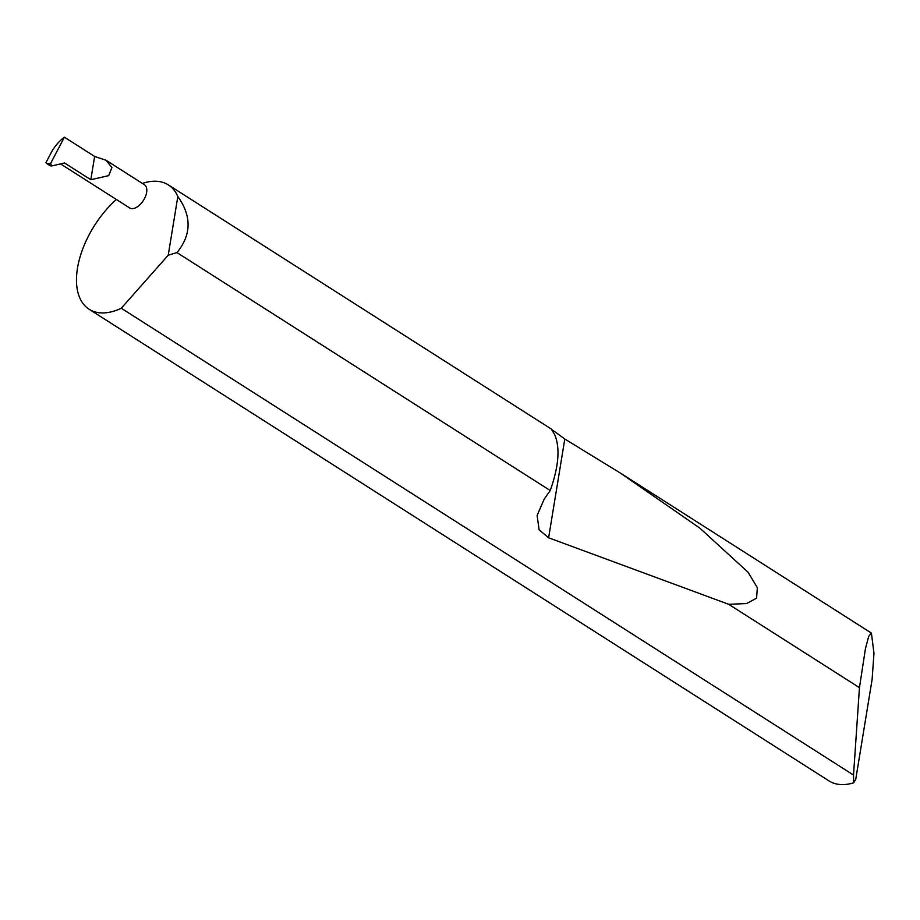 <?xml version="1.0" encoding="UTF-8"?>
<svg xmlns="http://www.w3.org/2000/svg" width="920" height="920" viewBox="0 0 920 920"><rect width="100%" height="100%" fill="white"/><g stroke="black" fill="none" stroke-linecap="round" stroke-linejoin="round"><path stroke-width="1.38" d="M90.815 179.733L108.698 175.651L111.918 167.601L106.087 160.287L94.622 156.446L90.815 179.733L64.526 162.978L52.152 165.853M106.087 160.287L144.451 184.748A13.765 7.555 122.5 0 1 145.487 196.408A13.765 7.555 122.5 0 1 135.148 207.989A13.765 7.555 122.5 0 1 129.662 207.954L60.547 163.898M853.53 775.043L859.452 687.654L865.467 648.508L868.71 636.341L871.412 633.086L873.977 653.269L872.114 679.431L855.749 779.343L853.656 782.817L853.53 775.043L121.279 308.246A73.726 40.48 -57.5 0 1 118.53 309.465A73.726 40.48 -57.5 0 1 89.113 309.247A73.726 40.48 -57.5 0 1 116.345 199.467M551.586 429.387L564.799 439.012L620.333 473.041L699.775 528.068L748.052 572.217L757.356 587.719L756.573 598.172L746.534 603.566L728.651 604.279L548.619 537.797L539.12 529.793L537.119 515.476L544.191 499.1L550.229 490.532L176.962 252.586C191.486 234.784 191.785 216.096 177.836 196.535A73.726 40.48 -57.5 0 0 168.371 184.92A73.726 40.48 -57.5 0 0 142.381 183.425M550.229 490.532C558.75 466.52 560.245 447.913 554.726 434.746L551.287 429.019L168.371 184.92M859.452 687.654L728.651 604.279M89.113 309.247L828.989 780.896A73.726 40.48 -57.5 0 0 853.656 782.817M50.692 163.323L64.411 137.184C59.409 140.863 55.131 145.774 51.578 151.915L46 162.541L46.943 163.668L50.692 163.323L51.347 165.692L46.943 163.668L50.301 165.853M177.836 196.535L168.233 255.196L176.962 252.586M168.233 255.196L121.279 308.246M64.411 137.184L94.622 156.446M51.899 165.876L51.255 165.933M548.619 537.797L564.799 439.012M871.412 633.086L620.333 473.041M52.026 165.876L51.129 165.956"/></g></svg>
